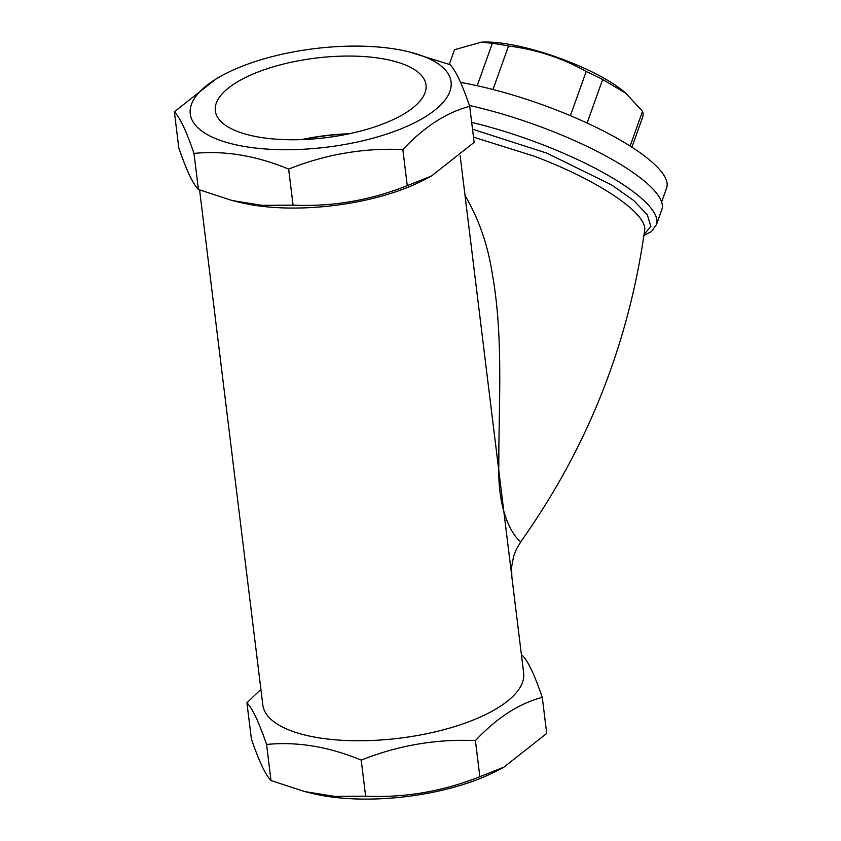 <?xml version="1.0" encoding="UTF-8"?>
<svg xmlns="http://www.w3.org/2000/svg" width="841" height="841" viewBox="0 0 841 841"><rect width="100%" height="100%" fill="white"/><g stroke="black" fill="none" stroke-linecap="round" stroke-linejoin="round"><path stroke-width="1.26" d="M302.739 139.564A103.001 38.917 173 0 1 348.142 133.992M259.816 137.262A106.134 40.105 173 0 1 215.391 111.348A106.134 40.105 173 0 1 315.785 58.103A106.134 40.105 173 0 1 426.072 85.488A106.134 40.105 173 0 1 370.734 128.179A106.134 40.105 173 0 1 259.816 137.262M349.32 133.74A103.538 39.117 -7 0 0 301.541 139.606M477.194 85.729L492.342 43.322L481.599 42.113L454.539 49.703L449.304 64.358M570.408 115.68L586.188 71.474C562.103 57.934 536.211 49.451 508.521 46.003L492.994 89.503M508.521 46.003A99.921 24.925 -160.3 0 0 500.185 44.468A99.921 24.925 -160.3 0 0 492.342 43.322M630.14 146.05L642.524 111.348L625.799 93.214L602.661 79.506L587.113 123.038M602.661 79.506A99.921 24.925 -160.3 0 0 586.188 71.474M661.667 201.819L666.64 187.89A146.302 36.489 -160.3 0 0 603.691 131.091A146.302 36.489 -160.3 0 0 460.553 82.439M481.599 42.113L485.183 42.05A88.326 22.034 19.7 0 1 507.575 44.037A88.326 22.034 19.7 0 1 623.875 91.574L625.799 93.214M631.927 147.196L642.818 116.71A99.921 24.925 -160.3 0 0 642.524 111.348M644.059 234.471L650.839 226.439L647.36 214.865L633.862 200.621L611.386 184.789L546.734 153.115L472.516 129.199M476.71 290.671L511.833 576.6L511.633 566.781L513.63 556.332L516.616 548.753L520.926 541.562C521.872 543.738 497.21 525.11 498.818 464.968C498.597 405.152 503.612 338.261 492.584 275.564C488.127 245.667 478.95 219.007 465.041 195.585M471.675 122.366A149.057 37.183 -160.3 0 1 656.474 224.568L661.867 209.462A149.057 37.183 -160.3 0 0 469.425 105.493M199.59 189.961L262.823 704.968A131.396 49.651 -7 0 0 399.286 738.23A131.396 49.651 -7 0 0 523.649 672.947L511.822 576.632M431.37 176.074L424.358 179.753A131.396 49.651 173 0 1 239.853 202.408L232.158 200.536L262.108 205.362L293.067 205.141C332.142 206.897 370.219 200.389 407.265 185.64L431.37 176.074L474.135 142.392L469.709 106.313C446.403 112.473 424.116 126.896 402.839 149.561C363.754 147.806 325.688 154.313 288.631 169.073C256.074 155.596 224.526 150.381 193.998 153.419C186.439 131.28 179.89 117.404 174.36 111.769L217.136 78.087L224.137 74.407A131.396 49.651 -7 0 0 224.473 141.793A131.396 49.651 -7 0 0 399.959 129.272A131.396 49.651 -7 0 0 431.076 59.648A131.396 49.651 -7 0 0 408.642 51.753A131.396 49.651 -7 0 0 224.137 74.407M408.642 51.753L450.072 64.673C455.601 70.297 462.151 84.184 469.709 106.313M174.36 111.769L178.786 147.848C186.345 169.987 192.894 183.864 198.423 189.498L232.158 200.536M193.998 153.419L198.423 189.498M503.938 767.118L496.926 770.798A131.396 49.651 173 0 1 312.431 793.452L304.726 791.581L334.676 796.406L365.635 796.185C404.721 797.941 442.786 791.434 479.843 776.685L503.938 767.118L546.713 733.436L542.277 697.357C518.981 703.518 496.684 717.941 475.407 740.606C436.332 738.85 398.266 745.357 361.21 760.117C328.652 746.64 297.104 741.426 266.565 744.464C259.007 722.324 252.468 708.448 246.928 702.813L260.91 689.326M246.928 702.813L251.364 738.892C258.923 761.031 265.462 774.908 271.002 780.543L304.726 791.581M521.483 655.244L522.639 655.717C528.18 661.341 534.718 675.228 542.277 697.357M479.843 776.685L475.407 740.606M365.635 796.185L361.21 760.117M288.631 169.073L293.067 205.141M402.839 149.561L407.265 185.64M271.002 780.543L266.565 744.464M473.494 137.136L534.046 156.142C597.951 179.985 648.327 213.908 644.584 230.676C628.532 344.4 587.312 448.022 520.915 541.551M656.474 224.568L651.46 231.475L643.901 235.585M476.721 290.692L460.164 155.879"/></g></svg>
